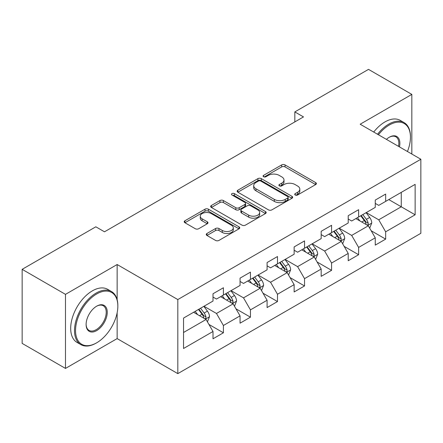 <?xml version="1.0" encoding="UTF-8"?>
<svg xmlns="http://www.w3.org/2000/svg" width="443" height="443" viewBox="0 0 443 443"><rect width="100%" height="100%" fill="white"/><g stroke="black" fill="none" stroke-linecap="round" stroke-linejoin="round"><path stroke-width="0.66" d="M295.221 195.009A1.683 0.975 0 0 0 297.602 195.009L315.682 184.57A2.409 1.39 0 0 0 316.385 183.585A2.409 1.39 0 0 0 315.682 182.605L285.054 164.923A2.409 1.39 0 0 0 281.654 164.923L263.574 175.362A1.683 0.975 0 0 0 263.081 176.048A1.683 0.975 0 0 0 263.574 176.735A1.683 0.975 0 0 0 265.955 176.735L268.297 175.384A7.703 4.447 0 0 1 279.184 175.384L281.737 176.857A7.703 4.447 0 0 1 283.991 180.002A7.703 4.447 0 0 1 281.737 183.147L279.4 184.493A1.683 0.975 0 0 0 278.902 185.185A1.683 0.975 0 0 0 279.4 185.872A1.683 0.975 0 0 0 281.781 185.872L284.118 184.521A7.703 4.447 0 0 1 295.01 184.521L297.563 185.994A7.703 4.447 0 0 1 299.817 189.139A7.703 4.447 0 0 1 297.563 192.279L295.221 193.63A1.683 0.975 0 0 0 294.728 194.322A1.683 0.975 0 0 0 295.221 195.009L295.221 193.63M206.953 233.489A2.409 1.39 0 0 0 206.25 234.474A2.409 1.39 0 0 0 206.953 235.454L215.547 240.416A2.409 1.39 0 0 0 218.953 240.416L239.026 228.826A2.409 1.39 0 0 0 239.735 227.84A2.409 1.39 0 0 0 239.026 226.86L208.404 209.179A2.409 1.39 0 0 0 204.998 209.179L184.919 220.769A2.409 1.39 0 0 0 184.216 221.749A2.409 1.39 0 0 0 184.919 222.735L195.302 228.726A2.409 1.39 0 0 0 198.702 228.726L207.296 223.765A2.409 1.39 0 0 0 208 222.785A2.409 1.39 0 0 0 207.296 221.799L202.146 218.831A6.435 3.716 0 0 1 200.264 216.201A6.435 3.716 0 0 1 204.234 212.767A6.435 3.716 0 0 1 211.25 213.576L231.412 225.216A6.435 3.716 0 0 1 233.3 227.84A6.435 3.716 0 0 1 229.324 231.274A6.435 3.716 0 0 1 222.308 230.471L218.953 228.533A2.409 1.39 0 0 0 215.547 228.533L206.953 233.489L206.953 235.454M117.146 264.532L65.486 294.357L22.15 269.338L22.15 343.397L65.486 368.421L117.146 338.596L177.815 373.626L177.815 299.562L117.146 264.532L117.146 299.69M411.835 154.042L411.835 94.398L360.176 124.223L420.85 159.247L177.815 299.562M411.835 94.398L368.498 69.374L294.828 111.913L294.828 121.919M22.15 269.338L95.821 226.805L104.493 231.805L303.494 116.913L294.828 111.913M268.464 209.866A2.409 1.39 0 0 0 271.869 209.866L291.948 198.276A2.409 1.39 0 0 0 292.651 197.29A2.409 1.39 0 0 0 291.948 196.31L261.32 178.629A2.409 1.39 0 0 0 257.915 178.629L237.836 190.219A2.409 1.39 0 0 0 237.132 191.199A2.409 1.39 0 0 0 237.836 192.184L268.464 209.866M232.641 195.369A1.683 0.975 0 0 1 234.347 195.607L234.347 193.608L265.49 211.582A2.409 1.39 0 0 1 266.193 212.568A2.409 1.39 0 0 1 265.49 213.548L245.411 225.144A2.409 1.39 0 0 1 242.005 225.144L211.377 207.457L211.377 205.491A2.409 1.39 0 0 0 210.674 206.477A2.409 1.39 0 0 0 211.377 207.457M211.377 205.491L219.972 200.535A2.409 1.39 0 0 1 223.377 200.535L235.798 207.706A2.409 1.39 0 0 0 239.198 207.706L244.901 204.411A2.409 1.39 0 0 0 245.605 203.431A2.409 1.39 0 0 0 244.901 202.451L231.966 194.981A1.683 0.975 0 0 1 231.473 194.294A1.683 0.975 0 0 1 232.514 193.397A1.683 0.975 0 0 1 234.347 193.608M177.815 373.626L420.85 233.311L420.85 159.247M208.93 324.437L223.405 332.793L223.405 325.483L240.051 315.876L240.051 323.185L250.45 317.177L250.45 309.873L267.09 300.265L267.09 307.569L277.49 301.567L277.49 294.257L294.135 284.65L294.135 291.959L304.535 285.951L304.535 278.647L321.175 269.039L321.175 276.343L331.574 270.341L331.574 263.037L348.215 253.424L348.215 260.733L358.62 254.725L358.62 247.421L375.26 237.813L375.26 245.117L385.659 239.115L385.659 231.811L415.13 214.794L415.13 184.371L401.264 192.378L401.264 206.787L415.13 214.794M223.405 332.793L213.005 338.795L213.005 331.491L183.535 348.503L183.535 318.08L213.005 301.063L213.005 293.759L223.405 287.756L223.405 295.06L240.051 285.453L240.051 278.143L250.45 272.14L250.45 279.444L267.09 269.837L267.09 262.533L277.49 256.53L277.49 263.834L294.135 254.227L294.135 246.923L304.535 240.914L304.535 248.224L321.175 238.616L321.175 231.307L331.574 225.304L331.574 232.608L348.215 223.001L348.215 215.697L358.62 209.689L358.62 216.998L375.26 207.39L375.26 200.081L385.659 194.078L385.659 201.382L415.13 184.371M220.631 296.66L233.112 303.865L216.472 313.472L203.99 306.268M213.005 297.059L216.472 299.064L223.405 295.06M216.472 313.472L223.405 325.483M233.112 303.865L240.051 315.876M247.676 281.05L260.157 288.255L243.517 297.862L231.036 290.658M240.051 281.449L243.517 283.448L250.45 279.444M243.517 297.862L250.45 309.873M260.157 288.255L267.09 300.265M274.715 265.435L287.197 272.644L270.557 282.252L258.075 275.042M267.09 265.833L270.557 267.838L277.49 263.834M270.557 282.252L277.49 294.257M287.197 272.644L294.135 284.65M301.761 249.824L314.242 257.029L297.602 266.636L285.12 259.432M294.135 250.223L297.602 252.228L304.535 248.224M297.602 266.636L304.535 278.647M314.242 257.029L321.175 269.039M328.8 234.209L341.282 241.418L324.641 251.026L312.16 243.816M321.175 234.613L324.641 236.612L331.574 232.608M324.641 251.026L331.574 263.037M341.282 241.418L348.215 253.424M355.845 218.598L368.327 225.803L351.687 235.41L339.205 228.206M348.215 218.997L351.687 221.002L358.62 216.998M351.687 235.41L358.62 247.421M368.327 225.803L375.26 237.813M388.782 199.583L401.264 206.787L378.726 219.8L366.245 212.59M375.26 203.387L378.726 205.386L385.659 201.382M378.726 219.8L385.659 231.811M65.486 294.357L65.486 368.421M183.535 332.488L206.073 319.481L193.591 312.276M206.073 319.481L213.005 331.491M371.184 230.759L385.659 239.115M344.145 246.369L358.62 254.725M317.099 261.985L331.574 270.341M290.06 277.595L304.535 285.951M263.015 293.211L277.49 301.567M235.975 308.821L250.45 317.177M117.146 338.596L117.146 312.769M295.896 195.247L297.563 194.283A7.703 4.447 0 0 0 299.817 191.138L299.817 189.139M283.991 180.002L283.991 182.001A7.703 4.447 0 0 1 281.737 185.146L280.07 186.11M315.649 184.587L285.054 166.922A2.409 1.39 0 0 0 281.654 166.922L264.244 176.973M291.915 198.292L261.32 180.628A2.409 1.39 0 0 0 257.915 180.628L237.869 192.201M287.69 197.977A1.683 0.975 0 0 0 288.188 197.29A1.683 0.975 0 0 0 287.69 196.603L260.811 181.082A1.683 0.975 0 0 0 258.424 181.082L255.96 182.505A7.703 4.447 0 0 0 253.706 185.65A7.703 4.447 0 0 0 255.96 188.796L274.333 199.405A7.703 4.447 0 0 0 285.226 199.405L287.69 197.977L287.69 199.981A1.683 0.975 0 0 0 288.188 199.295L288.188 197.29M253.706 185.65L253.706 187.649A7.703 4.447 0 0 0 255.96 190.795L255.96 188.796M287.69 199.981L285.226 201.404A7.703 4.447 0 0 1 274.333 201.404L255.96 190.795M211.411 207.479L219.972 202.534L219.972 200.535M245.605 203.431L245.605 205.43A2.409 1.39 0 0 1 244.901 206.416L239.198 209.705A2.409 1.39 0 0 1 235.798 209.705L223.377 202.534A2.409 1.39 0 0 0 219.972 202.534M234.347 195.607L265.457 213.57M248.684 215.143A6.435 3.716 0 0 0 255.7 215.951A6.435 3.716 0 0 0 259.676 212.518A6.435 3.716 0 0 0 257.787 209.888L250.683 205.79A2.409 1.39 0 0 0 247.283 205.79L241.579 209.079A2.409 1.39 0 0 0 240.876 210.06A2.409 1.39 0 0 0 241.579 211.045L248.684 215.143L248.684 217.148A6.435 3.716 0 0 0 255.7 217.95A6.435 3.716 0 0 0 259.676 214.517L259.676 212.518M240.876 210.06L240.876 212.064A2.409 1.39 0 0 0 241.579 213.044L241.579 211.045M248.684 217.148L241.579 213.044M233.3 227.84L233.3 229.845A6.435 3.716 0 0 1 229.324 233.278A6.435 3.716 0 0 1 222.308 232.47L218.953 230.532A2.409 1.39 0 0 0 215.547 230.532L206.986 235.477M200.264 216.201L200.264 218.205A6.435 3.716 0 0 0 202.146 220.83L202.146 218.831M207.263 223.781L202.146 220.83M238.999 228.843L208.404 211.178A2.409 1.39 0 0 0 204.998 211.178L184.952 222.751M369.695 228.178L371.755 222.979A6.495 3.749 -120 0 0 369.683 217.447L366.106 212.673M359.871 220.919L357.44 217.679M367.319 225.221L368.105 224.391L368.249 223.255A6.495 3.749 -120 0 0 366.389 219.351L362.811 214.573M361.183 215.514L365.154 220.813A3.311 1.91 60 0 1 365.757 221.816L368.249 223.255M360.735 215.774L364.312 220.553A6.495 3.749 60 0 1 366.167 224.457M407.444 151.512A29.908 17.266 120 0 0 410.451 137.23A29.908 17.266 120 0 0 389.303 125.02A29.908 17.266 120 0 0 378.438 134.761M377.536 134.24A30.645 17.692 -60 0 1 388.782 124.123A30.645 17.692 -60 0 1 404.105 122.6A30.645 17.692 -60 0 1 410.451 136.632L410.451 137.23M386.412 139.368A14.957 8.633 -60 0 1 389.303 137.23L389.303 137.23A14.957 8.633 -60 0 1 399.47 146.904M373.726 132.042A30.645 17.692 -60 0 1 384.967 121.919A30.645 17.692 -60 0 1 400.289 120.402L404.105 122.6M398.528 146.362A14.22 8.207 120 0 0 395.892 136.826A14.22 8.207 120 0 0 389.037 137.385M96.17 343.098L96.69 342.799A29.908 17.266 120 0 0 117.838 306.168A29.908 17.266 120 0 0 96.69 293.958A29.908 17.266 120 0 0 75.543 330.589A29.908 17.266 120 0 0 96.69 342.799L96.17 343.098A30.645 17.692 -60 0 1 80.847 344.615A30.645 17.692 -60 0 1 76.152 320.062A30.645 17.692 -60 0 1 96.17 293.056A30.645 17.692 -60 0 1 111.492 291.538A30.645 17.692 -60 0 1 117.838 305.57L117.838 306.168M96.69 330.589A14.957 8.633 -60 0 1 86.114 324.486A14.957 8.633 -60 0 1 96.69 306.168L96.69 306.168A14.957 8.633 -60 0 1 107.261 312.276A14.957 8.633 -60 0 1 96.69 330.589M86.119 324.176A14.22 8.207 120 0 0 89.06 330.395A14.22 8.207 120 0 0 96.17 329.686A14.22 8.207 120 0 0 105.456 317.16A14.22 8.207 120 0 0 103.28 305.764A14.22 8.207 120 0 0 96.424 306.323M80.847 344.615L77.032 342.417A30.645 17.692 -60 0 1 72.336 317.858A30.645 17.692 -60 0 1 92.354 290.857A30.645 17.692 -60 0 1 107.677 289.34L111.492 291.538M342.655 243.788L344.715 238.594A6.495 3.749 -120 0 0 342.644 233.062L339.067 228.283M332.826 236.534L330.395 233.289M340.279 240.837L341.066 240.006L341.21 238.871A6.495 3.749 -120 0 0 339.349 234.962L335.772 230.188M334.144 231.124L338.114 236.424A3.311 1.91 60 0 1 338.712 237.431L341.21 238.871M333.69 231.39L337.267 236.163A6.495 3.749 60 0 1 339.128 240.073M315.61 259.399L317.675 254.204A6.495 3.749 -120 0 0 315.599 248.673L312.022 243.899M305.786 252.145L303.355 248.905M313.234 256.447L314.021 255.617L314.165 254.481A6.495 3.749 -120 0 0 312.304 250.577L308.727 245.799M307.099 246.74L311.069 252.039A3.311 1.91 60 0 1 311.673 253.042L314.165 254.481M306.65 247L310.227 251.779A6.495 3.749 60 0 1 312.088 255.683M288.57 275.014L290.63 269.82A6.495 3.749 -120 0 0 288.559 264.288L284.982 259.509M278.741 267.76L276.31 264.515M286.195 272.063L286.981 271.232L287.125 270.097A6.495 3.749 -120 0 0 285.264 266.188L281.687 261.414M280.059 262.35L284.029 267.65A3.311 1.91 60 0 1 284.627 268.657L287.125 270.097M279.605 262.616L283.182 267.389A6.495 3.749 60 0 1 285.043 271.299M261.525 290.625L263.591 285.43A6.495 3.749 -120 0 0 261.514 279.898L257.937 275.125M251.702 283.37L249.271 280.126M259.149 287.673L259.941 286.842L260.08 285.707A6.495 3.749 -120 0 0 258.219 281.803L254.642 277.025M253.014 277.966L256.984 283.265A3.311 1.91 60 0 1 257.588 284.268L260.08 285.707M252.565 278.226L256.143 283.005A6.495 3.749 60 0 1 258.003 286.909M234.485 306.24L236.545 301.046A6.495 3.749 -120 0 0 234.474 295.514L230.897 290.735M224.656 298.986L222.225 295.741M232.11 303.289L232.896 302.453L233.04 301.323A6.495 3.749 -120 0 0 231.18 297.414L227.602 292.64M225.974 293.576L229.945 298.875A3.311 1.91 60 0 1 230.543 299.883L233.04 301.323M225.52 293.836L229.097 298.615A6.495 3.749 60 0 1 230.958 302.525M207.44 321.851L209.506 316.656A6.495 3.749 -120 0 0 207.429 311.124L203.852 306.351M197.617 314.596L195.186 311.351M205.065 318.899L205.857 318.068L205.995 316.933A6.495 3.749 -120 0 0 204.134 313.029L200.557 308.25M198.929 309.192L202.9 314.491A3.311 1.91 60 0 1 203.503 315.494L205.995 316.933M198.481 309.452L202.058 314.225A6.495 3.749 60 0 1 203.918 318.135M297.563 194.283L297.563 192.279M279.4 185.872L279.4 184.493M281.737 185.146L281.737 183.147M263.574 176.735L263.574 175.362M281.654 166.922L281.654 164.923M285.054 166.922L285.054 164.923M315.682 184.57L315.682 182.605M237.836 192.184L237.836 190.219M257.915 180.628L257.915 178.629M261.32 180.628L261.32 178.629M291.948 198.276L291.948 196.31M274.333 201.404L274.333 199.405M285.226 201.404L285.226 199.405M223.377 202.534L223.377 200.535M235.798 209.705L235.798 207.706M239.198 209.705L239.198 207.706M244.901 206.416L244.901 204.411M265.49 213.548L265.49 211.582M215.547 230.532L215.547 228.533M218.953 230.532L218.953 228.533M222.308 232.47L222.308 230.471M207.296 223.765L207.296 221.799M184.919 222.735L184.919 220.769M204.998 211.178L204.998 209.179M208.404 211.178L208.404 209.179M239.026 228.826L239.026 226.86M367.684 225.432L371.716 223.106M366.389 219.351L369.683 217.447M361.77 222.021L364.312 220.553M340.639 241.047L344.671 238.722M339.349 234.962L342.644 233.062M334.725 237.631L337.267 236.163M313.6 256.658L317.631 254.332M312.304 250.577L315.599 248.673M307.686 253.246L310.227 251.779M286.56 272.273L290.586 269.942M285.264 266.188L288.559 264.288M280.64 268.857L283.182 267.389M259.515 287.884L263.546 285.558M258.219 281.803L261.514 279.898M253.601 284.467L256.143 283.005M232.475 303.499L236.501 301.168M231.18 297.414L234.474 295.514M226.556 300.083L229.097 298.615M205.43 319.11L209.461 316.784M204.134 313.029L207.429 311.124M199.516 315.693L202.058 314.225"/></g></svg>
